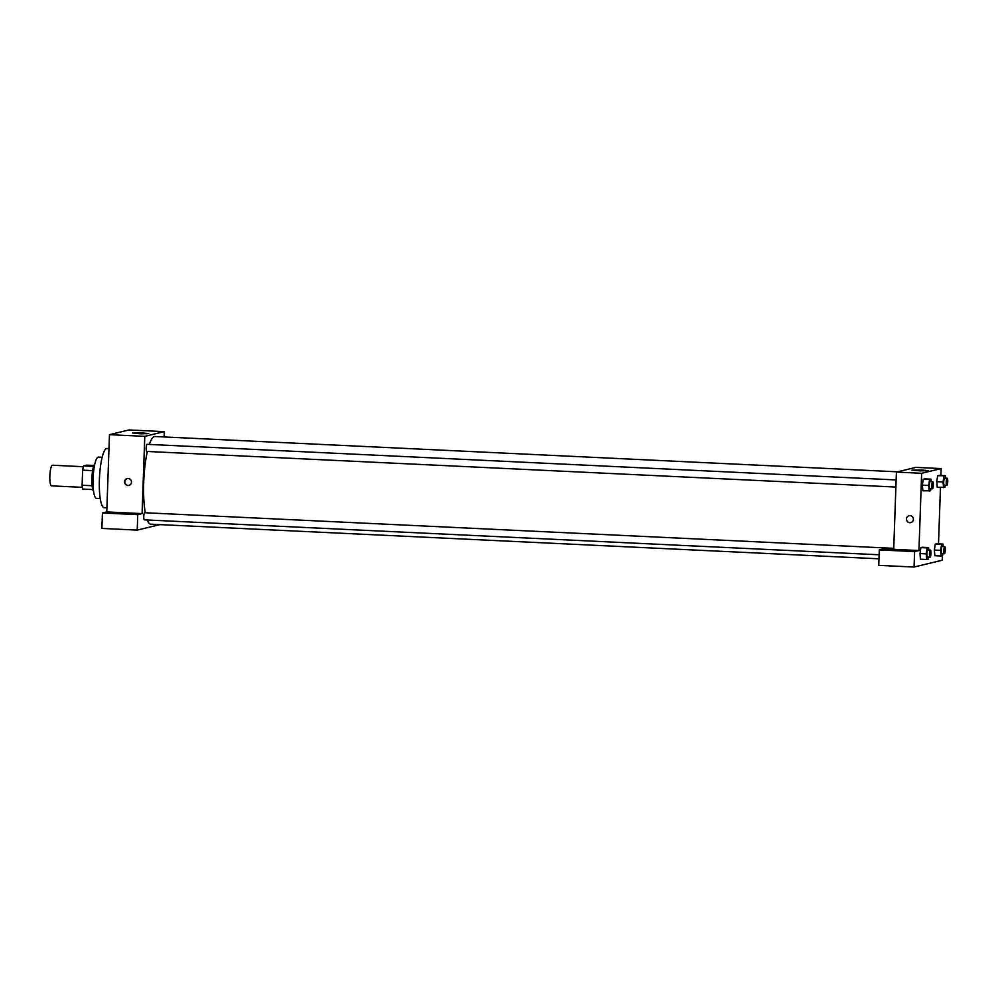 <?xml version="1.0" encoding="UTF-8"?>
<svg xmlns="http://www.w3.org/2000/svg" width="997" height="997" viewBox="0 0 997 997"><rect width="100%" height="100%" fill="white"/><g stroke="black" fill="none" stroke-linecap="round" stroke-linejoin="round"><path stroke-width="1.5" d="M83.374 466.708L52.505 465.238A10.331 2.144 92.7 0 0 49.85 476.068A10.331 2.144 92.7 0 0 51.52 485.863L82.402 487.334M93.593 466.384L83.623 465.911L86.801 465.138L93.917 465.474M92.11 485.726L82.103 485.252A13.871 2.879 92.7 0 0 82.813 489.078L92.771 489.552M82.103 485.252L82.626 470.148A13.871 2.879 92.7 0 1 83.623 465.911M92.646 470.621L82.626 470.148M93.581 491.384A14.195 2.941 -87.3 0 1 91.948 477.451A14.195 2.941 -87.3 0 1 94.902 463.73M100.211 498.512L96.435 498.338A20.65 4.287 -87.3 0 1 93.132 477.501A20.65 4.287 -87.3 0 1 98.404 457.087L102.18 457.262M106.903 507.884L104.199 507.747A29.686 6.156 -87.3 0 1 99.463 477.8A29.686 6.156 -87.3 0 1 107.028 448.451L108.985 448.538M102.429 512.969L137.748 514.651L142.085 513.605L106.766 511.922L102.429 512.969L101.893 528.422L137.212 530.105L159.931 524.609M106.766 511.922L109.471 434.667L128.962 429.956L164.268 431.639L164.094 436.948M896.141 479.943L147.082 444.326A3.564 0.735 92.7 0 0 146.173 447.852A3.564 0.735 92.7 0 0 146.746 451.442L895.892 487.059M137.748 514.651L137.212 530.105M142.085 513.605L144.777 436.35L164.268 431.639M893.748 548.338L144.69 512.732A3.564 0.735 92.7 0 0 143.767 516.471A3.564 0.735 92.7 0 0 144.353 519.848L879.13 554.781M147.357 451.479A43.88 9.11 92.7 0 0 143.705 482.573A43.88 9.11 92.7 0 0 145.288 512.757M147.207 519.973A43.88 9.11 92.7 0 0 150.821 524.185L878.98 558.806M897.524 471.818L154.996 436.512A43.88 9.11 92.7 0 0 149.313 444.438M127.903 485.527A3.552 3.465 76.4 0 1 127.192 478.535A3.552 3.465 76.4 0 1 131.392 481.165A3.552 3.465 76.4 0 1 127.903 485.527M144.777 436.35L109.471 434.667M142.347 432.922L148.715 433.62L140.639 433.807L132.589 433.047L142.347 432.922M107.128 512.57L122.432 513.206L107.128 512.57M127.329 478.498A3.552 3.465 -103.6 0 0 128.177 485.464A3.552 3.465 -103.6 0 0 128.999 485.402M893.711 549.347L883.629 548.861L879.292 549.908L914.61 551.59L918.935 550.543L893.711 549.347L896.415 472.092L915.907 467.381L941.131 468.578L940.894 475.469M879.292 549.908L878.756 565.361L914.062 567.044L942.227 560.239L942.389 555.715M899.12 550.232L914.423 550.855L899.12 550.232M914.61 551.59L914.062 567.044M941.567 544.424L935.261 544.125L936.669 543.776L935.261 544.125L934.363 550.082L934.862 555.715L934.363 550.082L940.657 550.381L941.567 544.424L942.975 544.075L943.199 546.53M945.268 485.252L944.957 487.271L937.242 487.309L936.744 481.688L937.654 475.719L945.368 475.681L945.58 478.136M930.886 488.729L930.575 490.748L922.861 490.786L922.362 485.165L923.272 479.196L930.974 479.158L931.198 481.613M927.185 547.901L920.879 547.602L922.287 547.253L920.879 547.602L919.969 553.559L920.468 559.192L919.969 553.559L926.275 553.858L927.185 547.901L928.593 547.552L928.805 550.008M940.47 487.471L938.501 543.864M918.935 550.543L921.639 473.288L941.131 468.578M921.727 469.986L928.095 470.671L920.019 470.871L911.968 470.11L921.727 469.986M921.639 473.288L896.415 472.092M909.09 515.711A3.552 3.465 -103.6 0 0 909.8 522.702A3.552 3.465 76.4 0 1 909.09 515.711A3.552 3.465 76.4 0 1 913.302 518.353A3.552 3.465 76.4 0 1 909.8 522.702A3.552 3.465 -103.6 0 0 910.76 522.615M929.167 491.085L928.668 485.464L929.578 479.495M932.768 481.688L930.238 481.563A3.564 0.735 92.7 0 0 929.329 485.302A3.564 0.735 92.7 0 0 929.902 488.68L932.432 488.804A3.564 0.735 92.7 0 0 933.329 485.277A3.564 0.735 92.7 0 0 932.768 481.688A3.564 0.735 92.7 0 0 931.846 485.427A3.564 0.735 92.7 0 0 932.432 488.804M922.861 490.786L922.362 485.165L928.668 485.464M930.974 479.158L924.68 478.859M943.548 487.608L943.05 481.987L943.96 476.018M947.15 478.211L944.633 478.086A3.564 0.735 92.7 0 0 943.71 481.825A3.564 0.735 92.7 0 0 944.284 485.203L946.814 485.327A3.564 0.735 92.7 0 0 947.723 481.8A3.564 0.735 92.7 0 0 947.15 478.211A3.564 0.735 92.7 0 0 946.228 481.95A3.564 0.735 92.7 0 0 946.814 485.327M937.242 487.309L936.744 481.688L943.05 481.987M945.368 475.681L939.062 475.382M928.494 557.124L928.182 559.143L926.774 559.491L926.275 553.858M930.375 550.082L927.858 549.958A3.564 0.735 92.7 0 0 926.936 553.709A3.564 0.735 92.7 0 0 927.522 557.086L930.039 557.198A3.564 0.735 92.7 0 0 930.949 553.671A3.564 0.735 92.7 0 0 930.375 550.082A3.564 0.735 92.7 0 0 929.466 553.821A3.564 0.735 92.7 0 0 930.039 557.198M926.774 559.491L920.468 559.192M928.593 547.552L922.287 547.253M942.875 553.647L942.576 555.665L941.168 556.014L940.657 550.381M944.757 546.605L942.24 546.481A3.564 0.735 92.7 0 0 941.318 550.219A3.564 0.735 92.7 0 0 941.903 553.609L944.421 553.721A3.564 0.735 92.7 0 0 945.33 550.194A3.564 0.735 92.7 0 0 944.757 546.605A3.564 0.735 92.7 0 0 943.847 550.344A3.564 0.735 92.7 0 0 944.421 553.721M941.168 556.014L934.862 555.715M942.975 544.075L936.669 543.776"/></g></svg>
